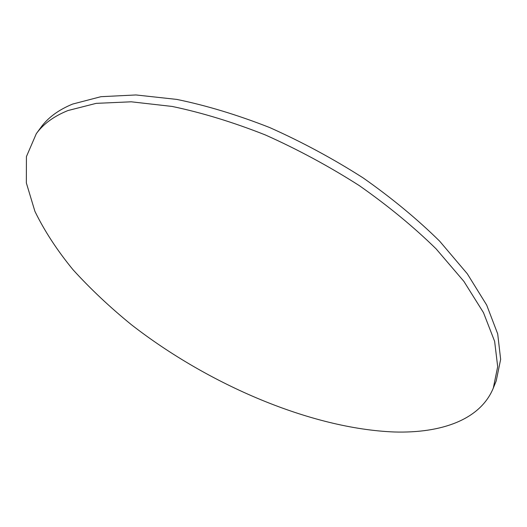 <?xml version="1.0" encoding="UTF-8"?>
<svg xmlns="http://www.w3.org/2000/svg" width="527" height="527" viewBox="0 0 527 527"><rect width="100%" height="100%" fill="white"/><g stroke="black" fill="none" stroke-linecap="round" stroke-linejoin="round"><path stroke-width="0.79" d="M67.917 110.558C53.846 116.269 43.313 123.977 36.31 133.68L26.429 156.591L26.35 182.941L34.907 211.327C44.393 230.839 57.087 250.292 72.996 269.699C90.374 288.822 109.86 307.175 131.46 324.757C208.745 384.842 311.24 428.714 394.374 431.988C441.171 433.346 480.255 419.887 493.318 388.05L497.686 366.667L494.629 341.338L483.47 312.623L463.898 281.392L436.066 248.823C413.655 226.86 388.017 205.761 359.157 185.517C328.953 166.255 297.65 149.378 265.239 134.899C232.914 122.152 201.881 112.666 172.145 106.441L131.236 101.803L96.184 103.358L67.917 110.558M493.318 388.05L496.19 380.942L500.65 359.388L497.705 333.907L486.684 305.067L467.284 273.757L439.643 241.155C417.371 219.192 391.877 198.112 363.162 177.922C333.104 158.713 301.925 141.921 269.633 127.534C237.42 114.886 206.479 105.512 176.802 99.412L135.953 94.952L100.901 96.698L72.594 104.082C58.49 109.893 47.904 117.699 40.836 127.494L36.31 133.68"/></g></svg>
